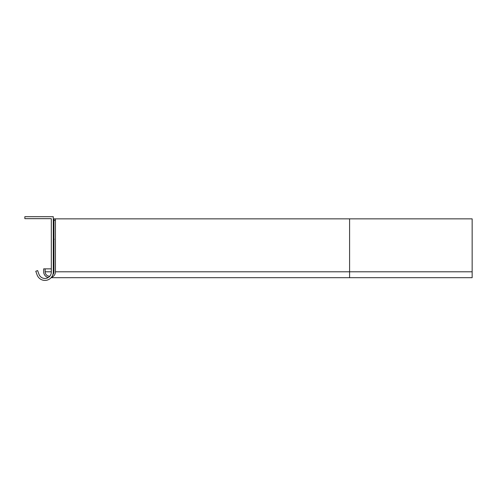 <?xml version="1.0" encoding="UTF-8"?>
<svg xmlns="http://www.w3.org/2000/svg" width="497" height="497" viewBox="0 0 497 497"><rect width="100%" height="100%" fill="white"/><g stroke="black" fill="none" stroke-linecap="round" stroke-linejoin="round"><path stroke-width="0.75" d="M51.321 268.858L43.674 268.858L43.674 271.803L43.674 268.858L45.146 268.858L45.146 271.803A4.411 4.411 0 0 0 49.818 276.208M37.12 274.947A8.337 8.337 0 0 0 53.285 272.095L53.285 216.698L24.85 216.698L24.85 218.661L51.321 218.661L51.321 272.095A6.374 6.374 0 0 1 38.959 274.276L37.623 270.592L35.778 271.263L37.12 274.947L35.778 271.263M53.968 268.858L53.285 268.858L53.285 241.207L53.968 241.207M53.285 239.25L54.266 239.25M52.856 274.735A4.411 4.411 0 0 0 53.968 271.803L53.968 218.854L472.15 218.854L472.15 271.803L55.44 271.803A5.883 5.883 0 0 1 51.384 277.394M55.44 218.854L55.44 271.803M48.265 277.537A5.883 5.883 0 0 1 43.674 271.803M349.59 218.854L349.59 277.686L472.15 277.686L472.15 271.803M55.44 220.326L53.968 220.326M45.146 271.803L51.321 271.803M53.285 271.803L53.968 271.803M349.59 277.686L51.135 277.686"/></g></svg>
